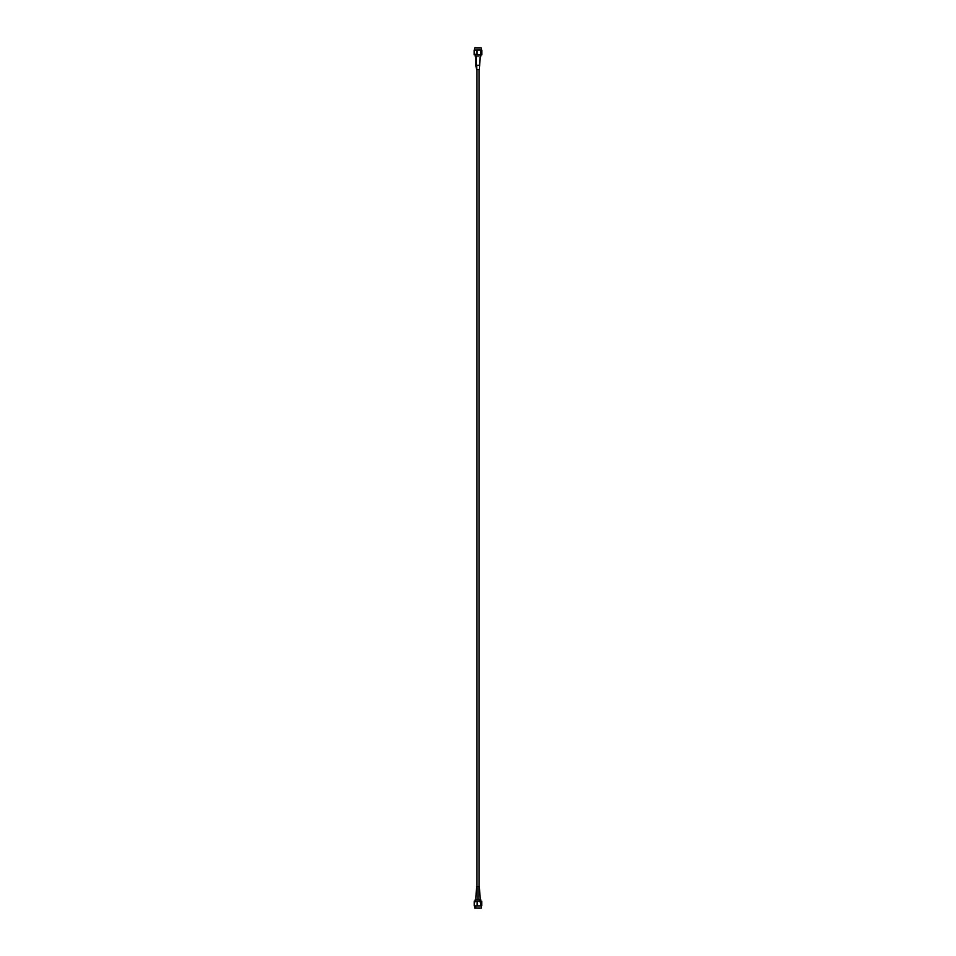 <?xml version="1.0" encoding="UTF-8"?>
<svg xmlns="http://www.w3.org/2000/svg" width="956" height="956" viewBox="0 0 956 956"><rect width="100%" height="100%" fill="white"/><g stroke="black" fill="none" stroke-linecap="round" stroke-linejoin="round"><path stroke-width="1.43" d="M478 56.619C474.726 56.619 474.726 56.619 478 56.619C481.274 56.619 481.274 56.619 478 56.619C481.274 56.619 481.274 56.619 478 56.619C474.726 56.619 474.726 56.619 478 56.619M477.08 905.906L474.272 905.906L477.379 905.906L477.08 901.161L477.08 905.906M474.487 906.085L475.526 906.097M481.179 908.2L481.513 906.085M481.728 905.906L481.728 901.161L481.728 905.906L477.379 905.906L481.728 905.906L481.011 905.906L481.011 901.161L481.011 905.906M481.728 901.161L480.82 901.161L480.82 905.906L480.82 901.161L477.379 901.161L477.379 905.906L477.379 901.161L474.367 901.161L474.367 905.906L474.272 901.161L474.272 905.906L474.272 901.161L481.011 901.161M475.777 908.033L480.223 908.033L475.777 908.033L475.777 906.097L475.777 908.033L474.642 908.033L480.103 908.2L475.777 908.033M480.235 900.97L474.63 900.97L480.235 900.97M474.642 906.097L474.642 908.033L475.897 908.2M479.506 901.783L479.506 899.381L476.494 899.381L479.506 899.381L479.506 901.783M480.749 901.783L480.749 899.381L479.506 899.381M478 890.729C475.55 890.729 475.55 890.729 478 890.729C480.45 890.729 480.45 890.729 478 890.729L478 899.381L478 890.729C480.45 890.729 480.45 890.729 478 890.729C475.55 890.729 475.55 890.729 478 890.729L478 890.167C476.208 890.167 476.208 890.167 478 890.167C479.793 890.167 479.793 890.167 478 890.167L478 890.729M478 886.475C476.208 886.475 476.208 886.475 478 886.475C479.793 886.475 479.793 886.475 478 886.475L478 890.167C479.793 890.167 479.793 890.167 478 890.167C476.208 890.167 476.208 890.167 478 890.167L478 886.475C479.793 886.475 479.793 886.475 478 886.475C476.208 886.475 476.208 886.475 478 886.475M476.877 886.475L476.877 69.525L476.877 886.475M479.279 69.525L476.721 69.525L479.279 69.525M475.933 56.619L475.933 65.271L479.757 65.271L475.933 65.271L476.494 69.525L476.721 65.833L476.721 69.525M476.243 65.271L476.243 56.619L476.243 65.271M481.573 49.927L480.832 50.094L480.832 54.839L480.832 50.094L480.629 54.839L477.116 54.839L480.629 54.839L480.629 50.094L477.116 50.094L477.116 54.839L474.272 54.839L476.829 54.839L476.829 50.094L477.116 54.839L477.116 50.094L474.272 50.094L474.2 54.839L474.2 50.094L474.2 54.839L475.168 54.839L474.2 54.839L474.2 50.094L481.25 49.903M474.821 47.8L474.427 49.927M481.071 47.8L474.929 47.8L481.358 47.967L481.8 54.839L481.8 50.094M480.832 54.839L481.8 54.839L480.832 54.839M475.048 55.03L481.322 55.03L475.048 55.03M481.238 47.967L474.762 47.967L481.238 47.967M480.749 54.217L480.749 56.619M475.252 54.217L475.252 56.619M475.252 901.783L475.252 899.381M476.494 886.475L475.933 899.381M479.506 886.475L480.067 899.381M479.123 886.475L479.123 69.525M479.506 69.525L480.067 56.619"/></g></svg>
